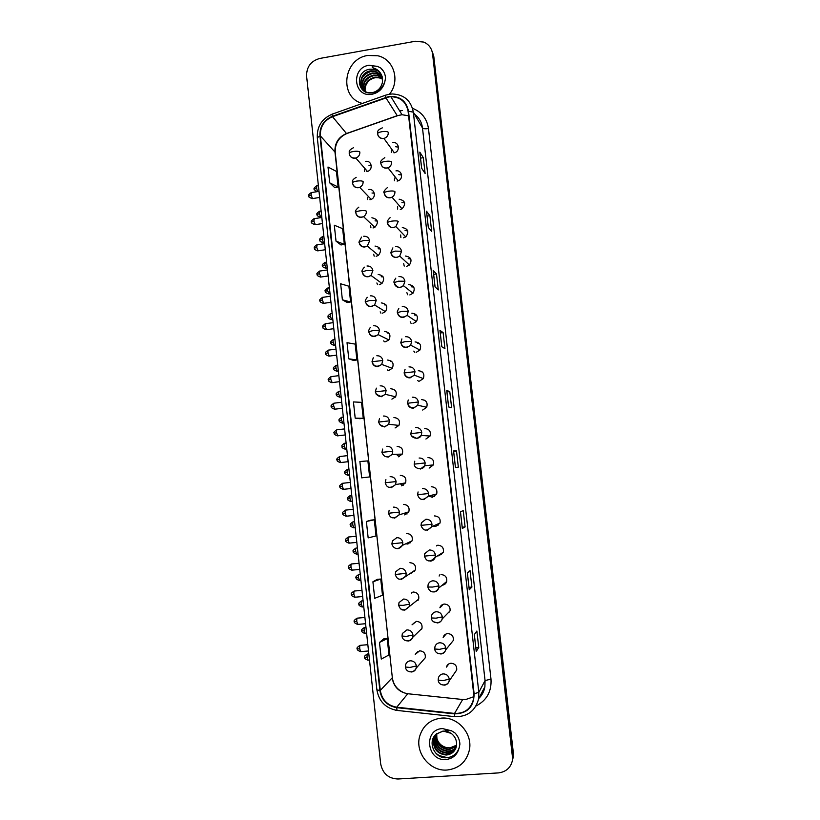 <?xml version="1.0" encoding="UTF-8"?>
<svg xmlns="http://www.w3.org/2000/svg" width="820" height="820" viewBox="0 0 820 820"><rect width="100%" height="100%" fill="white"/><g stroke="black" fill="none" stroke-linecap="round" stroke-linejoin="round"><path stroke-width="1.23" d="M399.309 456.627L396.173 454.27L399.309 456.627M403.173 485.337L400.088 483.831L403.173 485.337M407.017 514.027L404.239 513.269L407.017 514.027M405.746 543.803L407.868 544.039L412.111 540.821C412.942 536.372 411.148 533.943 406.71 533.512M410.594 542.748L408.503 542.512L410.594 542.748M410.072 573.262L411.086 573.272L415.391 569.92C416.119 565.534 414.295 563.125 409.928 562.715M413.772 571.581L414.52 571.448M414.305 602.587L418.671 599.123C419.307 594.777 417.462 592.399 413.157 591.999M416.97 600.486L418.149 600.24M404.936 640.287L408.145 641.025C410.42 640.727 411.958 639.487 412.757 637.294L421.962 628.417C422.505 624.112 420.65 621.765 416.386 621.365L412.029 624.83L414.705 622.431M408.944 671.539L411.537 671.98C413.874 671.682 415.422 670.401 416.191 668.146L425.252 657.804C425.713 653.54 423.848 651.213 419.635 650.813L415.227 654.38L417.872 651.572M429.137 468.097L433.38 464.93C434.303 460.44 432.509 457.99 427.989 457.591M428.542 496.069L432.417 497.248L436.711 493.927C437.49 489.499 435.666 487.101 431.238 486.721M434.395 496.623L430.992 495.434L434.395 496.623M433.093 526.081L435.686 526.491L440.043 523.027C440.699 518.65 438.854 516.292 434.497 515.923M438.034 525.435L435.481 525.036L438.034 525.435M437.685 555.775L438.956 555.816L443.364 552.219C443.928 547.903 442.062 545.566 437.777 545.218M441.273 554.351L440.022 554.32L441.273 554.351M442.175 585.224L442.236 585.224C444.481 584.906 445.967 583.676 446.695 581.513C447.166 577.249 445.291 574.943 441.057 574.595M444.512 583.358L446.018 582.979M433.595 621.785L437.46 622.933C439.858 622.605 441.437 621.283 442.175 618.946L450.036 610.91C450.426 606.687 448.53 604.401 444.348 604.053C442.103 604.361 440.617 605.601 439.889 607.753L442.195 605.58M437.603 653.202L440.914 653.991C443.364 653.663 444.952 652.31 445.67 649.911L453.368 640.399C453.696 636.207 451.779 633.942 447.648 633.604C445.352 633.911 443.856 635.172 443.148 637.396L445.414 634.813M441.785 684.71L444.378 685.151C446.88 684.823 448.468 683.429 449.165 680.979L456.709 669.981C456.976 665.83 455.049 663.575 450.949 663.236C448.622 663.544 447.105 664.835 446.418 667.111L448.642 664.118M369.922 199.721L371.152 199.373C376.626 197.333 374.473 188.385 368.805 189.553M373.038 227.97L374.822 227.355C378.994 222.363 378.02 219.176 371.911 217.772M376.154 256.301L378.43 255.379C382.028 250.356 380.89 247.25 375.027 246.061M379.291 284.704L381.976 283.474C385.062 278.462 383.791 275.448 378.153 274.444M382.428 313.199L385.451 311.661C388.106 306.69 386.722 303.769 381.29 302.898M385.574 341.766L388.875 339.941C391.16 335.031 389.684 332.192 384.436 331.444M388.731 370.414L392.257 368.334C394.225 363.485 392.667 360.728 387.593 360.062M391.898 399.145L395.609 396.818C397.31 392.042 395.691 389.356 390.761 388.762M395.076 427.958L398.93 425.416C400.406 420.711 398.735 418.087 393.928 417.554M398.264 456.853L402.241 454.116C403.512 449.483 401.81 446.92 397.106 446.418M401.452 485.84L405.541 482.918C406.648 478.347 404.895 475.836 400.303 475.364M404.66 514.898L408.821 511.823C409.785 507.313 408.011 504.843 403.501 504.392M366.817 171.554L367.432 171.421C373.448 169.955 371.747 160.166 365.699 161.407M397.116 181.097L398.192 180.81C403.86 178.893 401.8 169.689 395.968 170.888M400.273 209.438L402.015 208.833C406.289 203.832 405.326 200.623 399.135 199.198M403.45 237.851L405.756 236.908C409.364 231.845 408.206 228.739 402.302 227.581M406.628 266.346L409.405 265.034C412.429 260.001 411.117 256.998 405.48 256.045M409.826 294.923L412.972 293.263C415.504 288.281 414.069 285.391 408.667 284.591M413.024 323.572L416.468 321.594C418.589 316.684 417.062 313.896 411.865 313.219M416.232 352.313L419.912 350.037C421.695 345.22 420.086 342.514 415.074 341.93M419.45 381.136L423.304 378.594C424.821 373.869 423.151 371.245 418.292 370.722M422.679 410.041L426.687 407.263C427.968 402.62 426.236 400.068 421.511 399.596M425.918 439.028L430.039 436.045C431.125 431.474 429.362 428.983 424.75 428.553M393.959 152.848L394.297 152.776C400.59 151.587 399.094 141.378 392.821 142.67M395.701 146.77L398.479 147.108L395.701 146.77M424.042 400.262L424.657 400.232L424.042 400.262M420.865 371.778L422.085 371.778L420.865 371.778M417.687 343.375L419.399 343.447L417.687 343.375M414.52 315.054L416.601 315.208L414.52 315.054M411.363 286.805L413.721 287.041L411.363 286.805M408.216 258.638L410.758 258.935L408.216 258.638M405.07 230.553L407.745 230.891L405.07 230.553M401.943 202.55L404.69 202.909L401.943 202.55M398.817 174.619L401.595 174.978L398.817 174.619M368.938 165.24L371.255 165.425L368.938 165.24M390.566 361.261L391.499 361.231L390.566 361.261M387.45 333.022L388.793 333.022L387.45 333.022M384.344 304.866L386.015 304.917L384.344 304.866M381.249 276.781L383.155 276.883L381.249 276.781M378.153 248.778L380.244 248.921L378.153 248.778M375.068 220.857L377.292 221.031L375.068 220.857M372.003 193.007L374.289 193.192L372.003 193.007M367.862 55.463C343.119 58.691 338.691 97.539 362.409 103.422C338.691 97.539 343.119 58.691 367.862 55.463L377.897 55.791L367.862 55.463M441.355 718.125C430.274 719.478 423.048 725.515 419.686 736.247C414.787 752.739 430.029 771.64 447.105 770.021C459.108 768.545 466.539 761.841 469.409 749.9C472.822 733.592 457.57 716.444 441.355 718.125C430.274 719.478 423.048 725.515 419.686 736.247C414.787 752.739 430.029 771.64 447.105 770.021C459.108 768.545 466.539 761.841 469.409 749.9C472.822 733.592 457.57 716.444 441.355 718.125M388.834 96.955L390.904 96.729C400.488 97.026 406.207 101.885 408.083 111.325L473.673 693.812L473.519 699.132C470.936 708.9 464.612 713.666 454.567 713.42L396.747 707.209C387.481 705.497 381.997 699.901 380.295 690.419L320.364 135.915C320.036 126.792 324.084 120.386 332.5 116.696L388.834 96.955M388.793 96.524L332.377 116.286C323.756 120.068 319.605 126.639 319.943 135.987L379.855 690.46C381.597 700.178 387.214 705.907 396.716 707.66L454.546 713.882C467.39 713.574 473.919 706.881 474.124 693.781L408.514 111.254C406.207 100.655 399.637 95.755 388.793 96.524M512.233 761.565L513.023 754.359L433.185 55.217L431.679 50.194L433.185 55.217L513.023 754.359L512.233 761.565M476.246 651.336L474.339 634.536L476.215 651.439L478.747 647.564L476.871 631.031L474.308 634.588L476.215 651.439M475.846 647.8L478.747 647.564M469.276 589.693L467.39 572.975L469.245 589.764L471.9 587.079L470.044 570.638L467.349 573.006L469.245 589.764M469.009 587.335L471.9 587.079M462.357 528.418L460.481 511.782L462.316 528.459L465.094 526.942L463.249 510.604L460.44 511.803L462.316 528.459M462.224 527.229L465.094 526.942M455.479 467.513L453.603 450.969L455.438 467.523L458.339 467.164L456.494 450.928L453.562 450.969L455.438 467.523L458.339 467.164M453.634 451.246L456.494 450.928M421.623 168.223L425.108 173.471L423.325 157.696L419.809 152.151L421.623 168.223M419.871 152.325L421.675 168.295L419.809 152.151M420.527 158.147L423.325 157.696M428.306 227.376L431.679 231.527L429.885 215.66L426.482 211.211L428.306 227.376M426.533 211.345L428.347 227.437L426.482 211.211M427.066 216.08L429.885 215.66M435.03 286.877L438.29 289.921L436.486 273.962L433.185 270.61L435.03 286.877M433.247 270.723L435.071 286.918L433.185 270.61M433.657 274.362L436.486 273.962M441.785 346.737L444.932 348.654L443.118 332.602L439.94 330.378L441.785 346.737M439.991 330.45L441.836 346.757L439.94 330.378M440.279 332.981L443.118 332.602M448.591 406.945L451.615 407.735L449.79 391.591L446.736 390.484L448.591 406.945M446.777 390.525L448.632 406.956L446.736 390.484M446.941 391.939L449.79 391.591M389.449 94.228C400.488 80.913 393.907 59.204 377.897 55.791C393.907 59.204 400.488 80.913 389.449 94.228M498.386 772.911C506.473 771.866 511.239 767.284 512.684 759.176L432.55 53.782C431.73 48.247 428.819 44.352 423.817 42.097L415.422 41.246L319.81 58.445C310.903 60.967 306.506 66.861 306.598 76.117L380.675 763.851C382.653 773.537 388.413 778.59 397.966 779L498.386 772.911M370.917 520.126L366.386 521.479L368.159 537.889L376.031 535.931L374.279 519.808L370.876 520.136M377.343 579.309L372.915 581.79L374.699 598.293L382.489 595.279L380.726 579.053L377.292 579.32M383.801 638.841L379.486 642.449L381.279 659.065L388.977 654.965L387.204 638.647L383.75 638.841M348.766 358.811L356.905 359.959L355.183 344.113L347.024 342.688L348.766 358.811L353.584 360.462M342.381 299.812L350.611 301.975L348.9 286.221L340.648 283.781L342.381 299.812L347.301 302.539M341.058 244.995L336.026 241.162L344.338 244.329L342.637 228.667L334.304 225.223L336.026 241.162M329.712 182.85L334.796 187.698L338.117 187.011L336.415 171.431L328 167.013L329.712 182.85L338.117 187.011M359.888 461.527L361.661 477.845L369.625 476.932L367.883 460.901L359.888 461.527M355.193 418.149L363.25 418.282L361.517 402.343L353.44 401.933L355.193 418.149L359.908 418.712M363.25 418.282L359.867 418.723M356.905 359.959L353.543 360.462M350.611 301.975L347.26 302.549M344.338 244.329L341.007 244.965M366.386 521.479L374.279 519.808M372.915 581.79L380.726 579.053M379.486 642.449L387.204 638.647M512.602 760.386L513.381 753.211L433.821 56.641L432.324 51.639M391.263 152.54L391.745 149.793M365.023 169.504L364.51 170.806M364.582 171.4L364.685 169.104M394.891 178.288L394.369 179.293M394.42 180.789L394.676 178.022M397.628 209.131L397.638 206.404M400.888 237.564L400.642 234.961M404.219 266.1L403.707 263.702M367.821 197.528L367.555 198.245M367.729 199.578L367.637 197.333M370.927 227.837L370.63 225.715M374.186 256.199L373.694 254.261M373.407 69.249L369.861 69.208C354.24 71.094 357.048 95.51 372.075 92.834C378.317 91.707 382.561 88.047 384.795 81.856L385.533 78.238C385.308 74.056 383.688 70.623 380.675 67.947L377.497 66.399L372.977 65.928C371.357 66.82 372.126 67.722 375.273 68.624C378.768 70.376 381.085 73.134 382.212 76.895L382.479 82.061C381.3 87.607 378.061 91.112 372.731 92.557L369.984 92.773C357.182 92.619 357.848 72.18 370.886 70.838L374.976 70.971L381.618 75.245M364.859 91.102C364.141 83.804 367.473 79.161 374.873 77.182L378.891 77.316L382.561 78.833M365.125 91.276C364.613 84.122 367.965 79.601 375.191 77.705L379.209 77.838L382.591 79.171M363.854 90.333C362.276 82.502 365.505 77.418 373.551 75.091L377.6 75.225L382.366 77.541M364.09 90.538C362.737 82.82 365.997 77.849 373.889 75.614L377.928 75.748L382.417 77.859M362.973 89.462C360.441 81.2 363.526 75.706 372.229 72.98L376.298 73.113L382.048 76.342M363.178 89.687C360.892 81.528 364.018 76.137 372.557 73.513L376.626 73.646L382.14 76.629M362.389 88.734C359.088 80.247 362.03 74.456 371.224 71.381L375.304 71.514L381.731 75.501M382.079 76.414C380.644 72.58 377.938 70.212 373.961 69.331C377.343 70.192 379.834 72.037 381.443 74.876M364.972 90.128C365.074 85.7 366.97 82.113 370.64 79.355M380.675 67.947L383.575 71.422M443.148 731.112L436.25 734.074C427.117 741.516 434.303 758.295 445.824 757.782C452.373 757.475 456.812 754.195 459.128 747.932L459.907 744.191C459.651 739.763 457.949 735.95 454.792 732.772L451.461 730.774L444.973 730.169L451.195 733.377C455.315 736.668 457.078 740.849 456.494 745.923L456.443 746.2C455.11 751.489 451.707 754.441 446.234 755.035C437.029 753.939 432.816 748.568 433.595 738.922L435.399 734.904M456.412 746.354L449.053 749.705C440.002 748.639 435.861 743.371 436.63 733.89L436.681 733.674M456.463 746.097L449.288 749.275C440.299 748.229 436.148 742.992 436.855 733.572M456.166 747.327C454.065 749.91 451.379 751.284 448.13 751.468C439.028 750.382 434.856 745.083 435.625 735.55L436.014 734.289M456.238 747.092C454.136 749.552 451.512 750.853 448.355 751.028C439.274 749.951 435.112 744.652 435.881 735.14L436.168 734.146M455.838 748.27C453.747 751.356 450.856 753.016 447.187 753.242C438.034 752.155 433.841 746.815 434.62 737.231L435.492 734.802M455.93 748.045C453.829 750.997 450.99 752.586 447.423 752.791C438.28 751.714 434.098 746.384 434.877 736.811L435.604 734.689M455.541 748.957C453.501 752.432 450.477 754.308 446.469 754.584C437.285 753.488 433.073 748.127 433.852 738.492L435.133 735.294M456.576 745.329L449.975 747.973L446.326 747.532C441.15 746.097 437.89 742.694 436.537 737.323M446.326 747.532L450.016 747.891L456.596 745.175M447.484 757.7L438.259 755.343M450.908 756.86C445.342 758.428 440.176 757.055 435.42 752.77M407.622 294.739L406.884 292.637M411.127 323.469L410.226 321.788M414.735 352.292L413.813 351.103M377.518 284.642L376.872 282.972M380.921 313.178L380.183 311.846M384.416 341.786L383.698 340.864M418.466 381.167L417.728 380.521M388.003 370.455L387.46 369.963M436.547 545.915L437.039 545.341M439.12 576.05L439.766 574.881M449.667 611.884L448.704 612.263M411.671 593.085L412.163 592.183M421.695 629.104L421.008 629.34M454.567 713.42L462.664 699.511L465.647 699.552L473.775 696.703M380.295 690.419L392.144 677.873C393.764 686.852 398.971 692.141 407.776 693.74L463.136 699.552M408.585 115.794L402.025 114.728L397.239 115.671L346.481 133.527C338.476 137.012 334.632 143.09 334.939 151.761L392.308 677.474C393.364 685.335 397.884 690.655 405.869 693.433M412.532 108.322C421.654 111.93 426.964 118.674 428.47 128.566L490.985 679.093L485.061 680.579L422.484 127.951C421.726 122.18 419.071 117.598 414.51 114.205M490.985 679.093C491.723 691.444 486.772 700.382 476.123 705.918M478.962 698.158C482.119 695.011 484.097 691.198 484.897 686.709L485.061 680.579L478.818 692.326L478.644 698.773L484.897 686.709C484.148 691.301 482.109 695.216 478.788 698.476M388.854 94.32L385.625 95.161L385.748 97.324M332.079 114.205C321.799 118.736 316.879 126.567 317.299 137.678L319.943 135.987M379.855 690.46L376.892 689.886C378.963 701.438 385.666 708.275 397.003 710.417L397.454 710.499M397.013 710.448L395.158 710.13M396.716 707.66L397.003 710.417L455.038 716.69M385.349 95.263L332.5 114.062C331.977 113.58 331.936 114.328 332.377 116.286M454.546 713.882L454.7 716.649C467.338 717.008 475.313 711.043 478.644 698.773M474.124 693.781L478.818 692.326L413.331 112.155L408.514 111.254M389.346 94.238L392.442 93.972C404.116 94.566 411.076 100.624 413.331 112.155L422.484 127.951C423.304 128.791 425.303 128.996 428.47 128.566M512.664 755.507L513.381 753.211M432.55 53.782L433.821 56.641M396.747 707.209L407.776 693.74L408.442 693.812M385.871 97.734L397.321 115.794L346.583 133.639L332.5 116.696M320.364 135.915L335.206 152.315L392.308 677.474M347.239 133.404L346.583 133.639C338.742 137.299 334.949 143.52 335.206 152.315M397.761 115.63L402.025 114.728L390.904 96.729M377.948 135.249C379.014 137.688 380.89 138.785 383.575 138.529L383.934 138.457C386.917 137.473 388.372 135.423 388.301 132.307C387.337 131.446 385.215 131.241 381.915 131.682C379.158 132.204 377.712 132.912 377.569 133.783C378.051 132.45 375.97 130.585 382.325 127.869M377.682 134.07L377.569 133.783C378.338 137.145 380.459 138.703 383.934 138.457L394.297 152.776M314.409 189.205L316.561 188.046L317.012 185.761L318.385 185.535M317.545 191.603L316.561 188.046M308.843 196.072L311.036 194.914L311.528 192.556L319.011 191.367M349.689 155.144C350.786 157.44 352.62 158.455 355.173 158.198L355.818 158.055C358.596 156.989 359.949 154.98 359.857 152.018C358.822 151.218 356.669 151.034 353.389 151.474C350.724 151.966 349.33 152.623 349.197 153.432C349.73 152.243 347.403 150.798 353.604 147.651M349.33 153.74L349.197 153.432C349.679 156.763 351.893 158.301 355.818 158.055L367.432 171.421M312.522 198.583L311.036 194.914M381.249 164.871C382.335 167.29 384.201 168.377 386.876 168.12L388.003 167.813C390.515 166.634 391.714 164.666 391.601 161.919C390.648 161.14 388.526 160.976 385.215 161.407C382.458 161.919 381.003 162.565 380.849 163.375C379.844 161.981 381.167 160.064 384.826 157.635M380.962 163.631L380.849 163.375C381.689 167.085 384.067 168.571 388.003 167.813L398.192 180.81M317.135 214.645L319.308 213.569L319.769 211.222L321.122 211.006M320.722 217.105L319.308 213.569M384.57 194.596C385.666 196.974 387.532 198.05 390.176 197.815L392.001 197.189C394.082 195.888 395.055 194.032 394.912 191.613C393.969 190.927 391.847 190.793 388.526 191.224C385.769 191.706 384.303 192.321 384.149 193.048C383.227 192.105 384.313 190.281 387.409 187.585M384.252 193.284L384.149 193.048C385.718 197.312 388.332 198.696 392.001 197.189L402.015 208.833M319.882 240.147L322.055 239.153L322.537 236.744L323.88 236.539M323.459 242.617L322.055 239.153M387.901 224.403C389.008 226.761 390.873 227.816 393.487 227.591L395.906 226.597L398.233 221.4C397.3 220.795 395.178 220.703 391.857 221.123C389.08 221.595 387.614 222.159 387.45 222.814C386.732 221.882 387.614 220.17 390.094 217.679M387.553 223.019L387.45 222.814C389.08 227.242 391.898 228.503 395.906 226.597L405.756 236.908M322.629 265.721L324.822 264.809L325.304 262.338L326.637 262.144M326.196 268.202L324.822 264.809M391.242 254.323C392.37 256.629 394.225 257.675 396.808 257.459L399.719 256.086L401.564 251.279C400.877 248.05 398.889 246.512 395.609 246.666M401.564 251.279L395.189 251.115L390.761 252.662L392.893 247.876M390.863 252.847L390.761 252.662C392.667 257.377 395.66 258.515 399.719 256.086L409.405 265.034M325.386 291.366L327.59 290.526L328.082 287.984L329.394 287.799M328.943 293.847L327.59 290.526M311.641 222.138L313.845 221.062L314.347 218.643L321.819 217.495M352.938 184.684C354.055 186.939 355.88 187.944 358.412 187.708L359.703 187.329C362.091 186.119 363.229 184.192 363.106 181.538C362.081 180.82 359.918 180.677 356.638 181.107C353.963 181.579 352.559 182.194 352.426 182.932C352.866 181.62 350.95 180.543 356.187 177.325M352.559 183.208L352.426 182.932C353.676 186.868 356.106 188.333 359.703 187.329L371.152 199.373M315.31 224.659L313.845 221.062M314.439 248.286L316.653 247.281L317.166 244.801L324.648 243.683M356.208 214.327C357.346 216.541 359.16 217.536 361.661 217.3L363.537 216.644C365.556 215.352 366.499 213.518 366.356 211.14C365.341 210.504 363.188 210.402 359.898 210.822C357.223 211.283 355.808 211.847 355.665 212.513C354.793 211.447 355.849 209.653 358.822 207.142M355.798 212.759L355.665 212.513C356.966 216.613 359.59 217.987 363.537 216.644L374.822 227.355M318.109 250.807L316.653 247.281M317.248 274.485L319.472 273.572C319.318 271.615 319.492 270.764 319.995 271.031L327.477 269.944M359.498 244.052C360.646 246.225 362.45 247.209 364.91 246.984L367.298 246.01L369.625 240.834C368.949 237.626 366.981 236.098 363.742 236.252M369.625 240.834C368.61 240.28 366.458 240.209 363.168 240.629L358.904 242.187L361.548 237.093M359.037 242.402L358.904 242.187C360.79 246.789 363.588 248.06 367.298 246.01L378.43 255.379M320.907 277.027L319.472 273.572M377.497 66.399L368.949 65.262C350.396 67.835 353.717 98.093 372.157 94.218C378.819 92.691 383.032 88.57 384.795 81.856M451.461 730.774L442.513 728.591C423.12 729.154 426.656 761.452 445.947 759.515C452.906 758.664 457.304 754.81 459.128 747.932M394.594 284.325C395.752 286.59 397.597 287.625 400.139 287.42L403.44 285.678L404.906 281.239C404.209 278.011 402.22 276.453 398.94 276.586M404.906 281.239L398.53 281.198L394.082 282.603C393.569 282.111 394.143 280.635 395.804 278.164M394.184 282.757L394.082 282.603C396.634 287.666 399.75 288.691 403.44 285.678L412.972 293.263M328.143 317.063L330.357 316.305C330.204 314.327 330.378 313.465 330.87 313.701L332.172 313.527M331.7 319.564L330.357 316.305M397.977 314.439C399.145 316.653 400.98 317.658 403.481 317.463L407.089 315.382L408.257 311.303C407.56 308.053 405.572 306.485 402.271 306.608M408.257 311.303L401.892 311.374L397.413 312.635C396.993 312.164 397.454 310.79 398.807 308.525M397.505 312.758L397.413 312.635C399.155 317.432 402.374 318.344 407.089 315.382L416.468 321.594M330.921 342.832L333.145 342.155C332.981 340.136 333.156 339.244 333.658 339.49L334.939 339.316M334.457 345.353L333.145 342.155M401.369 344.656C402.558 346.798 404.383 347.782 406.833 347.598L410.687 345.199L411.619 341.438C410.922 338.178 408.924 336.6 405.623 336.702M411.619 341.438L405.254 341.632L400.755 342.75L401.892 338.937M400.847 342.852L400.755 342.75C402.681 347.711 405.982 348.52 410.687 345.199L419.912 350.037M333.699 368.672L335.933 368.077C335.769 366.017 335.944 365.095 336.456 365.33L337.727 365.166M337.225 371.204L335.933 368.077M320.066 300.766L322.301 299.935C322.147 297.926 322.321 297.055 322.834 297.322L330.306 296.266M362.788 273.89C363.967 276.012 365.761 276.965 368.18 276.75L370.988 275.458L372.905 270.61C372.218 267.392 370.25 265.854 367.001 265.998M372.905 270.61L366.437 270.528L362.163 271.943C361.466 271.389 362.204 269.79 364.367 267.146M362.286 272.137L362.163 271.943C364.059 276.678 367.001 277.847 370.988 275.458L381.976 283.474M323.705 303.308L322.301 299.935M322.885 327.108L325.14 326.37C324.976 324.32 325.161 323.418 325.683 323.674L333.156 322.66M366.109 303.82C367.298 305.88 369.082 306.813 371.46 306.608L374.617 304.999L376.185 300.479C375.498 297.25 373.53 295.702 370.271 295.825M376.185 300.479L369.728 300.51L365.433 301.791C364.849 301.237 365.464 299.741 367.257 297.291M326.524 329.671L325.14 326.37M325.714 353.522L327.979 352.866C327.826 350.776 328.01 349.853 328.543 350.109L336.005 349.125M369.441 333.853C370.65 335.851 372.413 336.753 374.74 336.559L378.194 334.652L379.476 330.429C378.799 327.19 376.821 325.632 373.551 325.735M379.476 330.429L373.028 330.583L368.703 331.731C368.211 331.475 368.723 330.06 370.23 327.508M329.343 356.095L327.979 352.866M404.783 374.976C406.002 377.046 407.806 377.999 410.195 377.825L414.243 375.15L414.992 371.675C414.295 368.405 412.286 366.817 408.985 366.899M414.992 371.675L404.106 372.967L405.049 369.41M404.198 373.038L404.106 372.967C406.197 378.051 409.569 378.779 414.243 375.15L423.304 378.594M336.477 394.574L338.732 394.061C338.568 391.95 338.742 391.017 339.265 391.242L340.526 391.089M339.992 397.126L338.732 394.061M408.227 405.398C409.457 407.396 411.24 408.309 413.567 408.134L417.759 405.223L418.374 402.005C417.667 398.725 415.668 397.116 412.347 397.187M418.374 402.005L407.468 403.266L408.247 399.945M407.56 403.317L407.468 403.266C409.713 408.473 413.147 409.118 417.759 405.223L426.687 407.263M339.275 420.547L341.53 420.106C341.366 417.954 341.55 416.99 342.073 417.216L343.324 417.072M342.78 423.11L341.53 420.106M411.691 435.943L416.949 438.546L421.265 435.42L421.767 432.417C421.06 429.126 419.051 427.507 415.73 427.558M421.767 432.417L410.84 433.657L411.486 430.541M410.922 433.678L410.84 433.657C410.666 438.259 419.256 440.258 421.265 435.42L430.039 436.045M342.073 446.582L344.338 446.223C344.174 444.03 344.359 443.046 344.892 443.261L346.122 443.118M345.568 449.165L344.338 446.223M420.342 469.05L424.76 465.729L425.16 462.931C424.463 459.62 422.443 457.99 419.122 458.021M425.16 462.931L414.223 464.14L414.766 461.209M414.305 464.14L414.223 464.14C414.049 468.886 422.935 470.731 424.76 465.729L433.38 464.93M344.871 472.679L347.157 472.412C346.993 470.167 347.178 469.153 347.721 469.368L348.941 469.235M348.356 475.292L347.157 472.412M423.745 499.636L428.245 496.151L428.573 493.527C427.876 490.216 425.857 488.566 422.515 488.587M428.573 493.527L417.616 494.716L418.077 491.938M417.698 494.685L417.616 494.716C419.522 500.395 423.069 500.876 428.245 496.151L436.711 493.927M347.69 498.847L349.986 498.662C349.812 496.377 350.007 495.331 350.55 495.536L351.76 495.413M351.165 501.491L349.986 498.662M328.553 380.008L330.829 379.434C330.665 377.292 330.86 376.349 331.403 376.595L338.855 375.652M372.803 363.988C374.022 365.915 375.775 366.786 378.04 366.601L381.731 364.408L382.786 360.482C382.099 357.233 380.121 355.654 376.841 355.747M382.786 360.482L371.993 361.753L373.274 357.786M332.172 382.602L330.829 379.434M331.403 406.566L333.689 406.074C333.525 403.891 333.719 402.917 334.263 403.163L341.725 402.241M376.185 394.225L381.341 396.726L385.226 394.276L386.097 390.617C385.41 387.358 383.422 385.759 380.152 385.841M386.097 390.617L375.283 391.868L376.37 388.147M394.933 397.649L394.881 396.644M335.001 409.17L333.689 406.074M334.252 433.185L336.559 432.786C336.395 430.551 336.589 429.557 337.143 429.793L344.595 428.911M379.588 424.575L384.652 426.943L388.7 424.268L389.418 420.844C388.731 417.575 386.743 415.965 383.463 416.027M389.418 420.844L378.594 422.074L379.506 418.559M337.85 435.82L336.559 432.786M337.112 459.876L339.429 459.559C339.265 457.283 339.459 456.258 340.023 456.494L347.475 455.643M387.983 457.252L392.155 454.372L392.759 451.164C392.062 447.874 390.074 446.254 386.784 446.295M392.759 451.164L381.905 452.373L382.694 449.042M340.7 462.531L339.429 459.559M339.982 486.649L342.309 486.414C342.145 484.087 342.34 483.031 342.914 483.257L350.355 482.437M391.314 487.654L395.588 484.589L396.101 481.565C395.404 478.275 393.405 476.635 390.115 476.666M396.101 481.565L385.236 482.765L385.902 479.608M343.549 489.325L342.309 486.414M431.996 524.226C431.289 520.895 429.27 519.234 425.928 519.234L421.418 522.75L421.019 525.384L431.996 524.226L431.73 526.686C426.759 531.616 423.192 531.186 421.019 525.384L421.101 525.333M350.509 525.087L352.815 524.984C352.651 522.658 352.836 521.582 353.389 521.776L354.588 521.653M427.158 530.325L431.73 526.686L440.043 523.027M353.973 527.752L352.815 524.984M435.43 555.017C434.723 551.675 432.693 549.995 429.342 549.984L424.77 553.623L424.432 556.144L435.43 555.017L435.205 557.333C430.162 562.479 426.564 562.089 424.432 556.144L424.504 556.062M353.338 551.399L355.654 551.378C355.48 549 355.675 547.893 356.228 548.078L357.417 547.965M430.582 561.105C432.868 560.777 434.405 559.527 435.205 557.333L443.364 552.219M356.792 554.084L355.654 551.378M438.874 585.89C438.167 582.538 436.137 580.847 432.775 580.816C430.49 581.134 428.942 582.395 428.142 584.588L427.856 587.007L432.54 587.058L438.874 585.89L438.69 588.083C434.764 594.654 428.983 591.814 427.856 587.007L427.927 586.894M356.167 577.772L358.504 577.833C358.33 575.404 358.524 574.277 359.088 574.451L360.257 574.338M434.016 591.968C436.363 591.65 437.921 590.349 438.69 588.083L446.695 581.513M359.611 580.488L358.504 577.833M442.328 616.865C441.621 613.503 439.581 611.792 436.219 611.751C433.872 612.068 432.314 613.36 431.545 615.625L431.289 617.952L436.004 618.167L442.328 616.865L442.175 618.946C441.232 623.907 431.935 624.225 431.289 617.952L431.361 617.808M359.016 604.207L361.353 604.361C361.179 601.88 361.384 600.732 361.948 600.886L363.106 600.783M362.44 606.964L361.353 604.361M445.793 647.933C445.075 644.561 443.036 642.839 439.663 642.767C437.265 643.095 435.697 644.418 434.948 646.744L434.733 648.999L439.469 649.358L445.793 647.933L445.67 649.911C444.173 655.2 435.317 655.252 434.733 648.999L434.795 648.825M361.866 630.723L364.223 630.959C364.039 628.428 364.244 627.249 364.808 627.392L365.966 627.3M365.279 633.511L364.223 630.959M449.268 679.093C448.55 675.711 446.51 673.968 443.128 673.886C440.678 674.214 439.1 675.567 438.382 677.955L438.187 680.128L442.954 680.651L449.268 679.093L449.165 680.979C447.658 686.463 438.71 686.391 438.187 680.128L438.249 679.934M364.715 657.302L367.083 657.62C366.909 655.047 367.114 653.827 367.688 653.97L368.826 653.878M368.129 660.131L367.083 657.62M342.862 513.484L345.199 513.34C345.025 510.962 345.23 509.876 345.804 510.091L353.256 509.312M394.666 518.137L399.032 514.909L399.453 512.069C398.756 508.759 396.757 507.108 393.457 507.119M399.453 512.069L388.567 513.238L389.151 510.235M346.419 516.19L345.199 513.34M345.743 540.39L348.09 540.329C347.926 537.91 348.131 536.793 348.715 536.997L356.157 536.249M402.815 542.666C402.118 539.345 400.119 537.674 396.808 537.674L392.421 540.933L391.909 543.814L402.815 542.666L402.456 545.351C397.577 551.993 392.114 546.95 391.909 543.814M349.289 543.127L348.09 540.329M398.018 548.723L402.456 545.351L412.111 540.821M348.633 567.368L351.001 567.399C350.827 564.918 351.032 563.781 351.626 563.976L359.068 563.258M406.187 573.344C405.49 570.013 403.481 568.332 400.16 568.311L395.711 571.714L395.271 574.471L406.187 573.344L405.89 575.886C400.734 580.734 397.187 580.263 395.271 574.471M352.169 570.136L351.001 567.399M401.38 579.402L415.391 569.92M351.534 594.418L353.912 594.531C353.738 592.009 353.943 590.841 354.537 591.015L361.979 590.338M409.58 604.125C408.872 600.783 406.863 599.092 403.532 599.051L399.022 602.567L398.633 605.232L403.153 605.365L409.58 604.125L409.323 606.534C404.239 611.587 400.683 611.156 398.633 605.232M355.06 597.216L353.912 594.531M401.062 609.127L404.752 610.162L418.671 599.123M354.445 621.539L356.833 621.745C356.659 619.172 356.864 617.962 357.469 618.136L364.91 617.48M412.972 634.987C412.265 631.636 410.246 629.934 406.915 629.873L402.353 633.511L402.005 636.074L406.556 636.351L412.972 634.987L412.757 637.294C410.564 642.48 402.651 641.916 402.005 636.074M357.95 624.368L356.833 621.745M357.356 648.733L359.755 649.03C359.58 646.396 359.795 645.166 360.4 645.319L367.842 644.704M416.375 665.953C415.668 662.591 413.649 660.869 410.307 660.797C408.022 661.084 406.484 662.324 405.695 664.528L405.398 667.019L409.959 667.439L416.375 665.953L416.191 668.146C413.936 673.507 406.156 672.964 405.398 667.019M360.851 651.603L359.755 649.03M317.299 137.678L376.892 689.886M512.684 759.176L513.402 756.85M402.538 110.556L399.637 110.874M316.663 185.812C314.255 187.677 313.465 188.743 314.306 189.02C313.455 189.01 314.327 189.902 316.93 191.695M311.149 192.608C308.689 194.504 307.879 195.601 308.74 195.888C307.879 196.421 309.017 197.343 312.154 198.645L319.667 197.456M319.421 211.273C316.991 213.118 316.202 214.184 317.043 214.481C317.76 214.666 315.321 215.445 320.364 217.156L321.768 216.951M322.178 236.796C319.738 238.64 318.939 239.707 319.779 240.004C320.497 240.168 318.058 240.947 323.101 242.679L324.515 242.464M324.945 262.39C322.496 264.214 321.686 265.29 322.537 265.598C323.254 265.762 320.794 266.5 325.837 268.253L327.272 268.048M327.723 288.035C325.253 289.849 324.443 290.926 325.294 291.254C326.011 291.407 323.541 292.135 328.584 293.898L330.029 293.693M313.968 218.704C311.487 220.58 310.678 221.666 311.528 221.974C310.667 222.497 311.805 223.409 314.931 224.721L322.475 223.563M316.786 244.862C312.512 247.753 315.013 247.599 314.337 248.132C315.064 248.306 312.584 249.106 317.719 250.858L325.294 249.741M319.615 271.082C317.114 272.927 316.284 274.023 317.145 274.362C317.873 274.515 315.382 275.305 320.517 277.078L328.123 275.981M373.971 69.351L373.961 69.331C378.153 70.202 380.9 72.724 382.212 76.895M379.209 77.838L378.891 77.316M377.928 75.748L377.6 75.225M376.626 73.646L376.298 73.113M375.304 71.514L374.976 70.971M436.25 734.074L443.077 731.03L451.195 733.377M330.501 313.752C326.247 316.592 328.728 316.428 328.051 316.971C328.789 317.176 326.288 317.801 331.331 319.615L332.797 319.41M333.299 339.531C330.788 341.345 329.968 342.411 330.829 342.76C331.557 342.944 329.056 343.559 334.088 345.394L335.575 345.199M336.087 365.382C333.576 367.175 332.746 368.252 333.607 368.61C334.334 368.785 331.823 369.4 336.856 371.245L338.363 371.06M322.455 297.373C319.933 299.197 319.103 300.294 319.964 300.653C320.692 300.807 318.191 301.565 323.316 303.369L330.962 302.303M325.294 323.726C322.762 325.56 321.922 326.657 322.793 327.016C323.531 327.221 320.999 327.877 326.135 329.722L333.801 328.687M385.451 311.661L374.617 304.999C370.24 307.531 367.186 306.465 365.433 301.791M328.143 350.15C325.601 351.975 324.761 353.071 325.622 353.451C326.37 353.645 323.828 354.281 328.953 356.146L336.651 355.142M388.875 339.941L378.194 334.652C373.51 337.389 370.353 336.415 368.703 331.731M338.896 391.284C336.364 393.077 335.534 394.154 336.395 394.533C337.122 394.697 334.611 395.312 339.634 397.167L341.151 396.982M341.704 417.267C339.162 419.03 338.322 420.117 339.183 420.516C339.921 420.67 337.399 421.275 342.411 423.151L343.959 422.966M344.523 443.302C340.156 446.09 342.657 445.967 341.981 446.572C342.698 446.695 340.228 447.351 345.199 449.206L346.757 449.032M347.352 469.409C344.769 471.182 343.918 472.279 344.789 472.689C345.517 472.822 343.026 473.437 347.998 475.333L349.576 475.159M350.191 495.577C347.598 497.34 346.737 498.437 347.608 498.878C348.326 499.001 345.835 499.616 350.806 501.522L352.395 501.358M331.003 376.646C328.441 378.461 327.6 379.558 328.461 379.947C329.209 380.131 326.657 380.767 331.782 382.653L339.511 381.669M392.257 368.334L381.731 364.408C377.046 367.483 373.797 366.591 371.993 361.753M333.873 403.204C331.29 405.029 330.429 406.136 331.311 406.525C332.049 406.689 329.496 407.314 334.611 409.221L342.37 408.278M395.609 396.818L385.226 394.276C380.562 397.649 377.251 396.839 375.283 391.868M336.753 429.834C334.15 431.638 333.289 432.755 334.16 433.165C334.909 433.308 332.346 433.944 337.461 435.861L345.24 434.948M398.93 425.416L388.7 424.268C384.067 427.896 380.695 427.169 378.594 422.074M339.634 456.535C337.02 458.329 336.149 459.446 337.03 459.876C337.768 460.01 335.206 460.635 340.31 462.582L348.121 461.701M402.241 454.116L392.155 454.372C387.553 458.226 384.139 457.57 381.905 452.373M342.524 483.298C339.89 485.091 339.019 486.209 339.9 486.66C340.638 486.783 338.065 487.398 343.17 489.366L351.011 488.515M405.541 482.918L395.588 484.589C390.228 488.761 386.773 488.146 385.236 482.765M353.03 521.817C350.417 523.58 349.556 524.677 350.427 525.128C351.144 525.241 348.654 525.856 353.615 527.793L355.224 527.619M355.88 548.119C353.256 549.871 352.385 550.978 353.256 551.45C353.973 551.553 351.472 552.157 356.433 554.125L358.063 553.961M358.74 574.482C356.085 576.255 355.203 577.372 356.095 577.844C356.813 577.936 354.301 578.541 359.262 580.519L360.913 580.365M361.599 600.916C358.934 602.69 358.053 603.817 358.934 604.299C359.662 604.381 357.141 604.986 362.102 606.995L363.762 606.851M364.469 627.423C361.794 629.186 360.902 630.324 361.794 630.836C362.512 630.898 359.99 631.502 364.941 633.542L366.622 633.399M367.35 653.991C364.654 655.744 363.752 656.892 364.654 657.425C365.371 657.486 362.85 658.091 367.79 660.151L369.482 660.018M345.425 510.132C342.77 511.936 341.878 513.064 342.78 513.515C343.518 513.617 340.946 514.232 346.03 516.231L353.912 515.411M408.821 511.823L399.032 514.909C393.754 519.306 390.269 518.752 388.567 513.238M348.336 537.038C345.661 538.832 344.769 539.97 345.661 540.441C346.399 540.534 343.826 541.149 348.91 543.158L356.813 542.379M351.247 564.006C348.551 565.8 347.659 566.938 348.551 567.43C349.299 567.532 346.716 568.147 351.79 570.166L359.724 569.418M354.168 591.056C351.462 592.829 350.56 593.977 351.452 594.5C352.19 594.572 349.607 595.176 354.681 597.247L362.645 596.529M357.1 618.167C354.363 619.961 353.451 621.119 354.363 621.642C355.101 621.703 352.508 622.308 357.582 624.409L365.577 623.712M360.031 645.35C357.284 647.144 356.372 648.312 357.284 648.856C358.012 648.907 355.429 649.501 360.492 651.633L368.508 650.977"/></g></svg>
